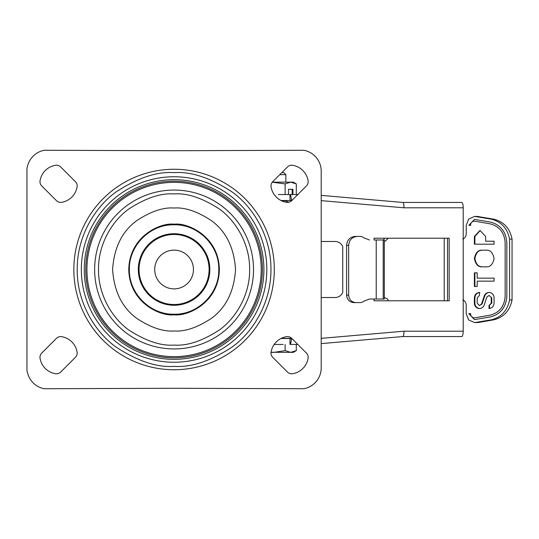 <?xml version="1.0" encoding="UTF-8"?>
<svg xmlns="http://www.w3.org/2000/svg" width="539" height="539" viewBox="0 0 539 539"><rect width="100%" height="100%" fill="white"/><g stroke="black" fill="none" stroke-linecap="round" stroke-linejoin="round"><path stroke-width="0.81" d="M279.728 174.683L285.852 174.683L283.797 172.628L281.789 172.628M281.27 338.351L291.707 338.351M285.118 344.461L285.118 350.633L290.71 352.365L293.304 352.365L296.302 350.633L290.71 352.365L271.036 352.236M271.016 352.365L273.927 352.365L285.118 350.633M296.302 344.461L296.302 350.633M282.8 201.316L285.118 200.495M272.262 182.209L285.118 183.893L285.118 194.539M292.947 194.539L292.947 189.317L288.473 189.317L288.473 194.539M296.302 183.893L290.71 182.169L293.304 182.169L296.302 183.893L296.302 194.539M293.384 182.586L290.71 182.169L285.118 183.893M288.891 202.24L285.118 200.703M290.71 182.169L272.296 182.169M292.172 194.539L292.172 189.317L288.473 189.317M470.682 225.349L470.48 225.349C470.736 222.796 472.063 221.388 474.475 221.118L490.052 223.826C499.35 226.259 504.383 232.538 505.144 242.658L505.144 296.342C504.383 306.462 499.35 312.741 490.052 315.174L474.475 317.882C472.063 317.612 470.736 316.204 470.48 313.651L470.682 313.651M470.48 313.651L468.849 313.651L474.475 319.614L490.322 316.939C500.495 314.277 506 307.412 506.828 296.342L506.828 242.658C506 231.588 500.495 224.723 490.322 222.061L474.475 219.386L468.849 225.349L470.48 225.349M388.296 300.796L387.433 298.923L385.19 297.831L384.307 297.979L384.307 299.024L382.912 299.024M382.912 239.976L384.307 239.976L384.307 241.021L385.19 241.169L388.289 238.245M383.606 239.976L384.388 238.204M383.128 299.024L376.222 299.024L376.222 239.976L383.189 239.976M383.216 299.024L383.216 239.976L384.159 239.976M376.222 239.976L374.147 239.976M376.222 299.024L369.424 299.024L363.838 301.173A5.963 5.727 90 0 1 360.113 302.601L358.037 302.601A5.963 5.727 90 0 0 358.051 302.601M358.037 236.399L355.174 236.399C349.993 236.965 347.129 239.949 346.584 245.346L346.584 295.15C347.035 299.637 349.42 302.123 353.739 302.601L358.037 302.601M369.424 239.976L363.838 237.827A5.963 5.727 90 0 0 360.113 236.399L357.236 236.399C352.061 236.971 349.198 239.956 348.659 245.346L348.659 295.15C349.11 299.63 351.489 302.116 355.801 302.601L360.113 302.601M357.236 236.399L355.174 236.399M474.664 216.402L490.968 219.117C501.196 221.563 507.401 228.219 509.577 239.087L509.577 299.913C507.401 310.781 501.196 317.437 490.968 319.883L474.664 322.598L478.497 322.477L493.434 319.883C503.669 317.437 509.874 310.781 512.05 299.913L512.05 239.087C509.874 228.219 503.669 221.563 493.434 219.117L477.13 216.402L474.664 216.402L468.613 219.11L466.222 225.349L466.222 233.71C466.174 236.136 465.042 237.962 462.812 239.195M491.265 297.824L491.265 303.167L489.014 305.552L489.014 308.53C492.067 308.193 493.751 306.401 494.074 303.167L494.074 297.824A5.37 5.067 -90 0 0 484.244 296.019L481.563 303.969L479.447 305.552L477.197 303.167L477.197 297.824L479.447 295.439L479.447 292.455C476.388 292.798 474.704 294.584 474.381 297.824L474.381 303.167A5.37 5.067 -90 0 0 484.217 304.966L486.892 297.023L489.014 295.439L491.763 297.824L489.014 295.439M477.197 286.492L477.197 281.142L494.074 281.142L494.074 278.158L477.197 278.158L477.197 272.808L474.381 272.808L474.381 286.492L477.197 286.492L474.886 286.492L474.886 272.808L474.381 272.808M487.04 250.184L481.415 250.184C477.871 250.244 475.526 253.02 474.381 258.511C475.526 264.002 477.871 266.785 481.415 266.845L487.04 266.845C490.584 266.785 492.929 264.002 494.074 258.511C492.929 253.02 490.584 250.244 487.04 250.184M474.381 244.187L494.074 244.187L494.074 241.209L485.632 241.209L485.632 236.432L480.006 230.47L474.381 236.432L474.381 244.187L494.074 244.187M474.664 322.598L468.613 319.89L466.222 313.651L466.222 305.29C466.174 302.864 465.042 301.038 462.812 299.805M489.014 305.552L491.763 303.167L491.763 297.824M479.946 292.455C476.894 292.798 475.203 294.584 474.886 297.824L474.886 303.167A5.37 5.067 -90 0 0 479.697 308.524M479.447 305.552L482.068 303.969L484.743 296.019L484.244 296.019M489.264 292.461A5.37 5.067 -90 0 0 484.743 296.019M489.513 308.503L489.513 305.552M494.074 281.142L477.197 281.142M477.197 272.808L474.886 272.808M493.556 278.158L477.197 278.158M481.415 250.184L481.906 250.184C482.6 250.75 476.86 248.479 474.886 258.511C476.617 268.126 482.311 266.367 481.906 266.845L481.415 266.845M487.552 250.184L481.906 250.184M481.906 266.845L487.552 266.845M480.262 230.476L474.886 236.432L474.886 244.187M485.632 241.209L493.556 241.209M509.577 239.087L512.05 239.087M512.05 299.913L509.577 299.913M282.564 338.505L280.974 338.505L282.564 338.505M298.155 194.559L278.34 194.539M297.818 194.539L289.982 194.579A5.363 1.489 90 0 1 291.289 199.902L291.289 200.495L280.974 200.495M289.982 200.495L289.982 194.579M289.982 344.421L289.982 338.505L291.289 338.505L291.289 339.098A5.363 1.489 90 0 1 289.982 344.421L297.818 344.461M280.974 338.505L289.982 338.505M274.169 344.461L283.184 344.461M447.525 300.796L447.525 238.204M374.026 239.976L374.026 238.204L449.182 238.204L449.182 300.796L374.026 300.796L374.026 299.024M461.721 202.435A5.363 1.489 90 0 1 463.21 207.798L403.974 207.798C404.007 204.564 403.576 202.779 402.694 202.435L321.204 195.387L402.694 202.435L461.721 202.435L402.714 202.435M291.289 200.495L291.855 200.495M321.204 297.521L335.184 297.521A8.941 8.388 -90 0 0 342.743 292.468L342.743 246.532A8.941 8.388 90 0 0 335.191 241.479L321.204 241.479M291.855 338.505L291.289 338.505M321.204 338.357L403.974 331.202C404.007 334.436 403.576 336.221 402.694 336.565L461.721 336.565A5.363 1.489 90 0 0 463.21 331.202L463.21 207.798M402.694 336.565L321.204 343.612L402.694 336.565L461.721 336.565M94.642 269.5A79.435 79.435 0 0 1 174.077 190.065A79.435 79.435 0 0 1 253.512 269.5A79.435 79.435 0 0 1 174.077 348.935A79.435 79.435 0 0 1 94.642 269.5M174.077 288.877A19.377 19.377 0 0 1 154.7 269.5A19.377 19.377 0 0 1 174.077 250.123A19.377 19.377 0 0 1 193.454 269.5A19.377 19.377 0 0 1 174.077 288.877M174.077 304.522A35.022 35.022 0 0 0 209.098 269.5A35.022 35.022 0 0 0 174.077 234.478A35.022 35.022 0 0 0 139.055 269.5A35.022 35.022 0 0 0 174.077 304.522M174.077 233.731A35.769 35.769 0 0 0 138.307 269.5A35.769 35.769 0 0 0 174.077 305.269A35.769 35.769 0 0 0 209.846 269.5A35.769 35.769 0 0 0 174.077 233.731M174.077 181.165A88.335 88.335 0 0 0 85.741 269.5A88.335 88.335 0 0 0 174.077 357.835A88.335 88.335 0 0 0 262.412 269.5A88.335 88.335 0 0 0 174.077 181.165M174.077 182.357A87.143 87.143 0 0 0 86.927 269.5A87.143 87.143 0 0 0 174.077 356.643A87.143 87.143 0 0 0 261.22 269.5A87.143 87.143 0 0 0 174.077 182.357M174.077 172.628C191.163 171.409 210.533 177.87 232.201 192.005C253.303 207.192 271.191 236.5 270.949 269.5C271.191 302.5 253.303 331.808 232.201 346.995C210.54 361.13 191.163 367.591 174.077 366.372C156.99 367.591 137.62 361.13 115.952 346.995C94.851 331.808 76.962 302.5 77.205 269.5C76.962 236.5 94.851 207.192 115.952 192.005C137.613 177.87 156.99 171.409 174.077 172.628L174.124 172.628M44.043 150.273L174.077 150.718L304.111 150.273L174.077 150.718L44.043 150.273L42.682 150.637A21.223 21.223 0 0 0 27.671 165.641L26.95 168.343L26.95 370.657L27.671 373.359A21.223 21.223 0 0 0 42.682 388.363L44.043 388.727L174.077 388.282L304.111 388.727L305.472 388.363A21.223 21.223 0 0 0 321.204 367.861L321.204 171.139A21.223 21.223 0 0 0 305.472 150.637L304.111 150.273M291.687 200.663A5.963 5.963 0 0 1 286.492 202.327A18.777 18.777 0 0 1 271.056 186.892A5.963 5.963 0 0 1 272.721 181.697L287.469 166.949A5.963 5.963 0 0 1 292.664 165.284A18.777 18.777 0 0 1 308.099 180.72A5.963 5.963 0 0 1 306.435 185.915L291.687 200.663M174.077 169.266A100.234 100.234 0 0 1 274.311 269.5A100.234 100.234 0 0 1 174.077 369.734A100.234 100.234 0 0 1 73.843 269.5A100.234 100.234 0 0 1 174.077 169.266M56.467 338.337A5.963 5.963 0 0 1 61.662 336.673A18.777 18.777 0 0 1 77.097 352.108A5.963 5.963 0 0 1 75.433 357.303L60.685 372.051A5.963 5.963 0 0 1 55.49 373.716A18.777 18.777 0 0 1 40.054 358.28A5.963 5.963 0 0 1 41.719 353.085L56.467 338.337M44.043 388.727L174.077 388.282L304.111 388.727M77.097 186.892A18.777 18.777 0 0 1 61.662 202.327A5.963 5.963 0 0 1 56.467 200.663L41.719 185.915A5.963 5.963 0 0 1 40.054 180.72A18.777 18.777 0 0 1 55.49 165.284A5.963 5.963 0 0 1 60.685 166.949L75.433 181.697A5.963 5.963 0 0 1 77.097 186.892M292.664 373.716A5.963 5.963 0 0 1 287.469 372.051L272.721 357.303A5.963 5.963 0 0 1 271.056 352.108A18.777 18.777 0 0 1 286.492 336.673A5.963 5.963 0 0 1 291.687 338.337L306.435 353.085A5.963 5.963 0 0 1 308.099 358.28A18.777 18.777 0 0 1 292.664 373.716M174.077 314.21C150.186 314.823 128.754 293.391 129.367 269.5C128.754 245.609 150.186 224.177 174.077 224.79C197.968 224.177 219.4 245.609 218.787 269.5C219.4 293.391 197.968 314.823 174.077 314.21M209.846 269.756L209.846 269.244M207.219 256.052L199.369 244.207L187.525 236.358M174.333 233.731L173.821 233.731M160.629 236.358L160.15 236.554M148.966 244.026L148.602 244.389M141.13 255.574L140.935 256.052M138.307 269.244L138.307 269.756M140.935 282.948L141.13 283.426M148.602 294.611L148.966 294.974M160.15 302.446L160.629 302.642M173.821 305.269L174.333 305.269M187.525 302.642L188.003 302.446M199.187 294.974L199.551 294.611M207.023 283.426L207.219 282.948M174.077 208.027C163.391 207.205 151.095 211.308 137.196 220.323C122.272 230.995 114.079 247.388 112.604 269.5C114.079 291.612 122.272 308.005 137.196 318.677C151.095 327.692 163.391 331.795 174.077 330.973C184.762 331.795 197.058 327.692 210.958 318.677C225.881 308.005 234.074 291.612 235.55 269.5C234.074 247.388 225.881 230.995 210.958 220.323C197.058 211.308 184.762 207.205 174.077 208.027M174.077 345.068C160.939 346.078 145.826 341.039 128.733 329.956C112.51 318.36 98.213 295.15 98.509 269.5C98.213 243.85 112.51 220.64 128.733 209.044C145.826 197.961 160.939 192.922 174.077 193.932C187.208 192.922 202.327 197.961 219.413 209.044C235.644 220.64 249.941 243.85 249.645 269.5C249.941 295.15 235.644 318.36 219.413 329.956C202.327 341.039 187.208 346.078 174.077 345.068M444.217 238.204L444.217 300.796M384.307 297.979L384.307 241.021M355.801 302.601L353.739 302.601M348.659 295.15L346.584 295.15M346.584 245.346L348.659 245.346M491.763 303.167L491.265 303.167M474.381 303.167L474.886 303.167M474.381 297.824L474.886 297.824M482.068 303.969L481.563 303.969M474.381 236.432L474.886 236.432M493.434 219.117L490.968 219.117M478.497 216.523L476.031 216.523M478.497 322.477L476.031 322.477M493.434 319.883L490.968 319.883M403.974 207.798L321.204 200.643M292.448 199.902L291.289 199.902M291.289 339.098L292.448 339.098M403.974 331.202L463.21 331.202M174.077 359.331A89.831 89.831 0 0 0 263.908 269.5A89.831 89.831 0 0 0 174.077 179.669A89.831 89.831 0 0 0 84.246 269.5A89.831 89.831 0 0 0 174.077 359.331M174.077 176.758A92.742 92.742 0 0 1 266.818 269.5A92.742 92.742 0 0 1 174.077 362.242A92.742 92.742 0 0 1 81.335 269.5A92.742 92.742 0 0 1 174.077 176.758M174.077 314.803C160.824 316.622 129.394 303.033 128.774 269.5C129.394 235.967 160.824 222.378 174.077 224.197C187.329 222.378 218.76 235.967 219.38 269.5C218.76 303.033 187.329 316.622 174.077 314.803M285.852 174.683L285.852 182.169"/></g></svg>
